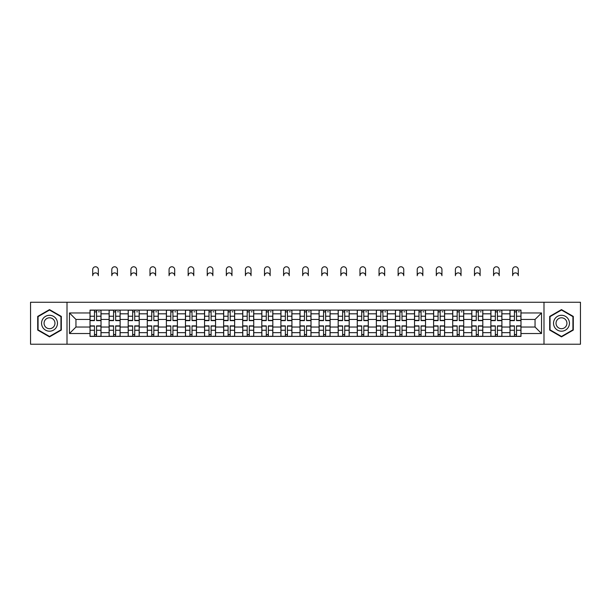 <?xml version="1.0" encoding="UTF-8"?>
<svg xmlns="http://www.w3.org/2000/svg" width="611" height="611" viewBox="0 0 611 611"><rect width="100%" height="100%" fill="white"/><g stroke="black" fill="none" stroke-linecap="round" stroke-linejoin="round"><path stroke-width="0.92" d="M543.989 344.23L580.45 344.23L580.45 302.254L30.55 302.254L30.55 344.23L543.989 344.23L543.989 302.254M109.109 336.394L109.109 313.817L101.029 313.817L101.029 336.394M101.029 313.817L101.029 310.09M109.109 313.817L109.109 310.09M120.123 310.09L120.123 336.394M128.195 336.394L128.195 310.09M139.209 310.09L139.209 336.394M147.282 336.394L147.282 310.09M158.295 310.09L158.295 336.394M166.375 336.394L166.375 310.09M177.389 310.09L177.389 336.394M185.461 336.394L185.461 310.09M196.475 310.09L196.475 336.394M204.548 336.394L204.548 310.09M215.561 310.09L215.561 336.394M223.641 336.394L223.641 310.09M234.655 310.09L234.655 336.394M242.727 336.394L242.727 310.09M253.741 310.09L253.741 336.394M261.814 336.394L261.814 310.09M272.827 310.09L272.827 336.394M280.907 336.394L280.907 310.09M291.921 310.09L291.921 336.394M299.993 336.394L299.993 310.09M311.007 310.09L311.007 336.394M319.079 336.394L319.079 310.09M330.093 310.09L330.093 336.394M338.173 336.394L338.173 310.09M349.187 310.09L349.187 336.394M357.259 336.394L357.259 310.09M368.273 310.09L368.273 336.394M376.345 336.394L376.345 310.09M387.359 310.09L387.359 336.394M395.439 336.394L395.439 310.09M406.452 310.09L406.452 336.394M414.525 336.394L414.525 310.09M425.539 310.09L425.539 336.394M433.611 336.394L433.611 310.09M444.625 310.09L444.625 336.394M452.705 336.394L452.705 310.09M463.718 310.09L463.718 336.394M471.791 336.394L471.791 310.09M482.805 310.09L482.805 336.394M490.877 336.394L490.877 310.09M501.891 310.09L501.891 336.394M509.971 336.394L509.971 310.09M509.971 327.038L501.891 327.038M490.877 327.038L482.805 327.038M471.791 327.038L463.718 327.038M452.705 327.038L444.625 327.038M433.611 327.038L425.539 327.038M414.525 327.038L406.452 327.038M395.439 327.038L387.359 327.038M376.345 327.038L368.273 327.038M357.259 327.038L349.187 327.038M338.173 327.038L330.093 327.038M319.079 327.038L311.007 327.038M299.993 327.038L291.921 327.038M280.907 327.038L272.827 327.038M261.814 327.038L253.741 327.038M242.727 327.038L234.655 327.038M223.641 327.038L215.561 327.038M204.548 327.038L196.475 327.038M185.461 327.038L177.389 327.038M166.375 327.038L158.295 327.038M147.282 327.038L139.209 327.038M128.195 327.038L120.123 327.038M109.109 327.038L101.029 327.038M509.971 319.446L501.891 319.446M490.877 319.446L482.805 319.446M471.791 319.446L463.718 319.446M452.705 319.446L444.625 319.446M433.611 319.446L425.539 319.446M414.525 319.446L406.452 319.446M395.439 319.446L387.359 319.446M376.345 319.446L368.273 319.446M357.259 319.446L349.187 319.446M338.173 319.446L330.093 319.446M319.079 319.446L311.007 319.446M299.993 319.446L291.921 319.446M280.907 319.446L272.827 319.446M261.814 319.446L253.741 319.446M242.727 319.446L234.655 319.446M223.641 319.446L215.561 319.446M204.548 319.446L196.475 319.446M185.461 319.446L177.389 319.446M166.375 319.446L158.295 319.446M147.282 319.446L139.209 319.446M128.195 319.446L120.123 319.446M109.109 319.446L101.029 319.446M75.947 327.038L90.016 327.038L90.016 319.446L75.947 319.446L75.947 327.038L69.463 333.522L69.463 312.962L90.016 312.962L90.016 319.446M520.984 319.446L520.984 327.038L535.053 327.038L535.053 319.446L520.984 319.446L520.984 310.09L90.016 310.09L90.016 312.962M520.984 312.962L541.537 312.962L541.537 333.522L520.984 333.522L520.984 327.038M90.016 327.038L90.016 336.394L520.984 336.394L520.984 333.522M90.016 333.522L69.463 333.522M67.011 344.23L67.011 302.254M61.321 316.422L49.514 309.609L37.706 316.422L37.706 330.062L49.514 336.875L61.321 330.062L61.321 316.422M573.294 316.422L561.486 309.609L549.679 316.422L549.679 330.062L561.486 336.875L573.294 330.062L573.294 316.422M96.569 334.561L94.484 334.561M94.484 311.923L96.569 311.923M115.655 334.561L113.57 334.561M113.57 311.923L115.655 311.923M134.741 334.561L132.663 334.561M132.663 311.923L134.741 311.923M153.835 334.561L151.749 334.561M151.749 311.923L153.835 311.923M172.921 334.561L170.836 334.561M170.836 311.923L172.921 311.923M192.007 334.561L189.929 334.561M189.929 311.923L192.007 311.923M211.1 334.561L209.015 334.561M209.015 311.923L211.1 311.923M230.187 334.561L228.102 334.561M228.102 311.923L230.187 311.923M249.273 334.561L247.195 334.561M247.195 311.923L249.273 311.923M268.366 334.561L266.281 334.561M266.281 311.923L268.366 311.923M287.453 334.561L285.368 334.561M285.368 311.923L287.453 311.923M306.539 334.561L304.461 334.561M304.461 311.923L306.539 311.923M325.632 334.561L323.547 334.561M323.547 311.923L325.632 311.923M344.719 334.561L342.634 334.561M342.634 311.923L344.719 311.923M363.805 334.561L361.727 334.561M361.727 311.923L363.805 311.923M382.898 334.561L380.813 334.561M380.813 311.923L382.898 311.923M401.985 334.561L399.9 334.561M399.9 311.923L401.985 311.923M421.071 334.561L418.993 334.561M418.993 311.923L421.071 311.923M440.164 334.561L438.079 334.561M438.079 311.923L440.164 311.923M459.251 334.561L457.165 334.561M457.165 311.923L459.251 311.923M478.337 334.561L476.259 334.561M476.259 311.923L478.337 311.923M497.43 334.561L495.345 334.561M495.345 311.923L497.43 311.923M516.516 334.561L514.431 334.561M514.431 311.923L516.516 311.923M69.463 312.962L75.947 319.446M535.053 327.038L541.537 333.522M535.053 319.446L541.537 312.962M98.34 275.706A2.811 2.811 0 0 0 95.522 272.888A2.811 2.811 0 0 0 92.712 275.706L92.712 269.588A2.811 2.811 0 0 1 95.522 266.77A2.811 2.811 0 0 1 98.34 269.588L98.34 275.706M96.569 320.615L96.569 310.212L100.968 310.212L100.968 320.615L96.569 320.615M94.484 311.801L96.569 311.801M98.524 311.801L99.379 311.801M94.484 310.212L90.077 310.212L90.077 320.615L94.484 320.615L94.484 310.212L96.569 310.212M94.484 325.877L94.484 336.271L90.077 336.271L90.077 325.877L94.484 325.877M96.569 334.683L94.484 334.683M98.34 336.271L100.968 336.271L100.968 325.877L96.569 325.877L96.569 336.271L92.712 336.271M117.427 275.706A2.811 2.811 0 0 0 114.616 272.888A2.811 2.811 0 0 0 111.798 275.706L111.798 269.588A2.811 2.811 0 0 1 114.616 266.77A2.811 2.811 0 0 1 117.427 269.588L117.427 275.706M115.655 320.615L115.655 310.212L120.061 310.212L120.061 320.615L115.655 320.615M113.57 311.801L115.655 311.801M117.61 311.801L118.465 311.801M113.57 310.212L109.17 310.212L109.17 320.615L113.57 320.615L113.57 310.212L115.655 310.212M136.513 275.706A2.811 2.811 0 0 0 133.702 272.888A2.811 2.811 0 0 0 130.891 275.706L130.891 269.588A2.811 2.811 0 0 1 133.702 266.77A2.811 2.811 0 0 1 136.513 269.588L136.513 275.706M134.741 320.615L134.741 310.212L139.148 310.212L139.148 320.615L134.741 320.615M132.663 311.801L134.741 311.801M136.704 311.801L137.559 311.801M132.663 310.212L128.257 310.212L128.257 320.615L132.663 320.615L132.663 310.212L134.741 310.212M155.606 275.706A2.811 2.811 0 0 0 152.788 272.888A2.811 2.811 0 0 0 149.978 275.706L149.978 269.588A2.811 2.811 0 0 1 152.788 266.77A2.811 2.811 0 0 1 155.606 269.588L155.606 275.706M153.835 320.615L153.835 310.212L158.234 310.212L158.234 320.615L153.835 320.615M151.749 311.801L153.835 311.801M155.79 311.801L156.645 311.801M151.749 310.212L147.343 310.212L147.343 320.615L151.749 320.615L151.749 310.212L153.835 310.212M42.625 327.221A7.951 7.951 0 0 0 53.493 330.131A7.951 7.951 0 0 0 56.403 319.263A7.951 7.951 0 0 0 45.542 316.353A7.951 7.951 0 0 0 42.625 327.221M44.802 325.969A5.446 5.446 0 0 0 52.241 327.962A5.446 5.446 0 0 0 54.234 320.523A5.446 5.446 0 0 0 46.795 318.53A5.446 5.446 0 0 0 44.802 325.969M49.514 310.029L60.955 316.635L60.955 329.848L49.514 336.455L38.073 329.848L38.073 316.635L49.514 310.029M554.597 327.221A7.951 7.951 0 0 0 565.458 330.131A7.951 7.951 0 0 0 568.375 319.263A7.951 7.951 0 0 0 557.507 316.353A7.951 7.951 0 0 0 554.597 327.221M556.766 325.969A5.446 5.446 0 0 0 564.205 327.962A5.446 5.446 0 0 0 566.198 320.523A5.446 5.446 0 0 0 558.76 318.53A5.446 5.446 0 0 0 556.766 325.969M561.486 310.029L572.927 316.635L572.927 329.848L561.486 336.455L550.045 329.848L550.045 316.635L561.486 310.029M113.57 325.877L113.57 336.271L109.17 336.271L109.17 325.877L113.57 325.877M115.655 334.683L113.57 334.683M117.427 336.271L120.061 336.271L120.061 325.877L115.655 325.877L115.655 336.271L111.798 336.271M132.663 325.877L132.663 336.271L128.257 336.271L128.257 325.877L132.663 325.877M134.741 334.683L132.663 334.683M136.513 336.271L139.148 336.271L139.148 325.877L134.741 325.877L134.741 336.271L130.891 336.271M151.749 325.877L151.749 336.271L147.343 336.271L147.343 325.877L151.749 325.877M153.835 334.683L151.749 334.683M155.606 336.271L158.234 336.271L158.234 325.877L153.835 325.877L153.835 336.271L149.978 336.271M174.693 275.706A2.811 2.811 0 0 0 171.882 272.888A2.811 2.811 0 0 0 169.064 275.706L169.064 269.588A2.811 2.811 0 0 1 171.882 266.77A2.811 2.811 0 0 1 174.693 269.588L174.693 275.706M172.921 320.615L172.921 310.212L177.327 310.212L177.327 320.615L172.921 320.615M170.836 311.801L172.921 311.801M174.876 311.801L175.731 311.801M170.836 310.212L166.436 310.212L166.436 320.615L170.836 320.615L170.836 310.212L172.921 310.212M193.779 275.706A2.811 2.811 0 0 0 190.968 272.888A2.811 2.811 0 0 0 188.157 275.706L188.157 269.588A2.811 2.811 0 0 1 190.968 266.77A2.811 2.811 0 0 1 193.779 269.588L193.779 275.706M192.007 320.615L192.007 310.212L196.414 310.212L196.414 320.615L192.007 320.615M189.929 311.801L192.007 311.801M193.97 311.801L194.825 311.801M189.929 310.212L185.523 310.212L185.523 320.615L189.929 320.615L189.929 310.212L192.007 310.212M170.836 325.877L170.836 336.271L166.436 336.271L166.436 325.877L170.836 325.877M172.921 334.683L170.836 334.683M174.693 336.271L177.327 336.271L177.327 325.877L172.921 325.877L172.921 336.271L169.064 336.271M189.929 325.877L189.929 336.271L185.523 336.271L185.523 325.877L189.929 325.877M192.007 334.683L189.929 334.683M193.779 336.271L196.414 336.271L196.414 325.877L192.007 325.877L192.007 336.271L188.157 336.271M212.872 275.706A2.811 2.811 0 0 0 210.054 272.888A2.811 2.811 0 0 0 207.244 275.706L207.244 269.588A2.811 2.811 0 0 1 210.054 266.77A2.811 2.811 0 0 1 212.872 269.588L212.872 275.706M211.1 320.615L211.1 310.212L215.5 310.212L215.5 320.615L211.1 320.615M209.015 311.801L211.1 311.801M213.056 311.801L213.911 311.801M209.015 310.212L204.609 310.212L204.609 320.615L209.015 320.615L209.015 310.212L211.1 310.212M231.959 275.706A2.811 2.811 0 0 0 229.148 272.888A2.811 2.811 0 0 0 226.33 275.706L226.33 269.588A2.811 2.811 0 0 1 229.148 266.77A2.811 2.811 0 0 1 231.959 269.588L231.959 275.706M230.187 320.615L230.187 310.212L234.593 310.212L234.593 320.615L230.187 320.615M228.102 311.801L230.187 311.801M232.142 311.801L232.997 311.801M228.102 310.212L223.702 310.212L223.702 320.615L228.102 320.615L228.102 310.212L230.187 310.212M251.045 275.706A2.811 2.811 0 0 0 248.234 272.888A2.811 2.811 0 0 0 245.423 275.706L245.423 269.588A2.811 2.811 0 0 1 248.234 266.77A2.811 2.811 0 0 1 251.045 269.588L251.045 275.706M249.273 320.615L249.273 310.212L253.68 310.212L253.68 320.615L249.273 320.615M247.195 311.801L249.273 311.801M251.236 311.801L252.091 311.801M247.195 310.212L242.788 310.212L242.788 320.615L247.195 320.615L247.195 310.212L249.273 310.212M270.138 275.706A2.811 2.811 0 0 0 267.32 272.888A2.811 2.811 0 0 0 264.51 275.706L264.51 269.588A2.811 2.811 0 0 1 267.32 266.77A2.811 2.811 0 0 1 270.138 269.588L270.138 275.706M268.366 320.615L268.366 310.212L272.766 310.212L272.766 320.615L268.366 320.615M266.281 311.801L268.366 311.801M270.322 311.801L271.177 311.801M266.281 310.212L261.875 310.212L261.875 320.615L266.281 320.615L266.281 310.212L268.366 310.212M289.224 275.706A2.811 2.811 0 0 0 286.414 272.888A2.811 2.811 0 0 0 283.596 275.706L283.596 269.588A2.811 2.811 0 0 1 286.414 266.77A2.811 2.811 0 0 1 289.224 269.588L289.224 275.706M287.453 320.615L287.453 310.212L291.859 310.212L291.859 320.615L287.453 320.615M285.368 311.801L287.453 311.801M289.408 311.801L290.263 311.801M285.368 310.212L280.968 310.212L280.968 320.615L285.368 320.615L285.368 310.212L287.453 310.212M308.311 275.706A2.811 2.811 0 0 0 305.5 272.888A2.811 2.811 0 0 0 302.689 275.706L302.689 269.588A2.811 2.811 0 0 1 305.5 266.77A2.811 2.811 0 0 1 308.311 269.588L308.311 275.706M306.539 320.615L306.539 310.212L310.946 310.212L310.946 320.615L306.539 320.615M304.461 311.801L306.539 311.801M308.502 311.801L309.357 311.801M304.461 310.212L300.054 310.212L300.054 320.615L304.461 320.615L304.461 310.212L306.539 310.212M327.404 275.706A2.811 2.811 0 0 0 324.586 272.888A2.811 2.811 0 0 0 321.776 275.706L321.776 269.588A2.811 2.811 0 0 1 324.586 266.77A2.811 2.811 0 0 1 327.404 269.588L327.404 275.706M325.632 320.615L325.632 310.212L330.032 310.212L330.032 320.615L325.632 320.615M323.547 311.801L325.632 311.801M327.588 311.801L328.443 311.801M323.547 310.212L319.141 310.212L319.141 320.615L323.547 320.615L323.547 310.212L325.632 310.212M346.49 275.706A2.811 2.811 0 0 0 343.68 272.888A2.811 2.811 0 0 0 340.862 275.706L340.862 269.588A2.811 2.811 0 0 1 343.68 266.77A2.811 2.811 0 0 1 346.49 269.588L346.49 275.706M344.719 320.615L344.719 310.212L349.125 310.212L349.125 320.615L344.719 320.615M342.634 311.801L344.719 311.801M346.674 311.801L347.529 311.801M342.634 310.212L338.234 310.212L338.234 320.615L342.634 320.615L342.634 310.212L344.719 310.212M209.015 325.877L209.015 336.271L204.609 336.271L204.609 325.877L209.015 325.877M211.1 334.683L209.015 334.683M212.872 336.271L215.5 336.271L215.5 325.877L211.1 325.877L211.1 336.271L207.244 336.271M228.102 325.877L228.102 336.271L223.702 336.271L223.702 325.877L228.102 325.877M230.187 334.683L228.102 334.683M231.959 336.271L234.593 336.271L234.593 325.877L230.187 325.877L230.187 336.271L226.33 336.271M247.195 325.877L247.195 336.271L242.788 336.271L242.788 325.877L247.195 325.877M249.273 334.683L247.195 334.683M251.045 336.271L253.68 336.271L253.68 325.877L249.273 325.877L249.273 336.271L245.423 336.271M266.281 325.877L266.281 336.271L261.875 336.271L261.875 325.877L266.281 325.877M268.366 334.683L266.281 334.683M270.138 336.271L272.766 336.271L272.766 325.877L268.366 325.877L268.366 336.271L264.51 336.271M285.368 325.877L285.368 336.271L280.968 336.271L280.968 325.877L285.368 325.877M287.453 334.683L285.368 334.683M289.224 336.271L291.859 336.271L291.859 325.877L287.453 325.877L287.453 336.271L283.596 336.271M304.461 325.877L304.461 336.271L300.054 336.271L300.054 325.877L304.461 325.877M306.539 334.683L304.461 334.683M308.311 336.271L310.946 336.271L310.946 325.877L306.539 325.877L306.539 336.271L302.689 336.271M323.547 325.877L323.547 336.271L319.141 336.271L319.141 325.877L323.547 325.877M325.632 334.683L323.547 334.683M327.404 336.271L330.032 336.271L330.032 325.877L325.632 325.877L325.632 336.271L321.776 336.271M342.634 325.877L342.634 336.271L338.234 336.271L338.234 325.877L342.634 325.877M344.719 334.683L342.634 334.683M346.49 336.271L349.125 336.271L349.125 325.877L344.719 325.877L344.719 336.271L340.862 336.271M365.577 275.706A2.811 2.811 0 0 0 362.766 272.888A2.811 2.811 0 0 0 359.955 275.706L359.955 269.588A2.811 2.811 0 0 1 362.766 266.77A2.811 2.811 0 0 1 365.577 269.588L365.577 275.706M363.805 320.615L363.805 310.212L368.212 310.212L368.212 320.615L363.805 320.615M361.727 311.801L363.805 311.801M365.768 311.801L366.623 311.801M361.727 310.212L357.32 310.212L357.32 320.615L361.727 320.615L361.727 310.212L363.805 310.212M384.67 275.706A2.811 2.811 0 0 0 381.852 272.888A2.811 2.811 0 0 0 379.041 275.706L379.041 269.588A2.811 2.811 0 0 1 381.852 266.77A2.811 2.811 0 0 1 384.67 269.588L384.67 275.706M382.898 320.615L382.898 310.212L387.298 310.212L387.298 320.615L382.898 320.615M380.813 311.801L382.898 311.801M384.854 311.801L385.709 311.801M380.813 310.212L376.407 310.212L376.407 320.615L380.813 320.615L380.813 310.212L382.898 310.212M403.756 275.706A2.811 2.811 0 0 0 400.946 272.888A2.811 2.811 0 0 0 398.128 275.706L398.128 269.588A2.811 2.811 0 0 1 400.946 266.77A2.811 2.811 0 0 1 403.756 269.588L403.756 275.706M401.985 320.615L401.985 310.212L406.391 310.212L406.391 320.615L401.985 320.615M399.9 311.801L401.985 311.801M403.94 311.801L404.795 311.801M399.9 310.212L395.5 310.212L395.5 320.615L399.9 320.615L399.9 310.212L401.985 310.212M422.843 275.706A2.811 2.811 0 0 0 420.032 272.888A2.811 2.811 0 0 0 417.221 275.706L417.221 269.588A2.811 2.811 0 0 1 420.032 266.77A2.811 2.811 0 0 1 422.843 269.588L422.843 275.706M421.071 320.615L421.071 310.212L425.477 310.212L425.477 320.615L421.071 320.615M418.993 311.801L421.071 311.801M423.033 311.801L423.889 311.801M418.993 310.212L414.586 310.212L414.586 320.615L418.993 320.615L418.993 310.212L421.071 310.212M441.936 275.706A2.811 2.811 0 0 0 439.118 272.888A2.811 2.811 0 0 0 436.307 275.706L436.307 269.588A2.811 2.811 0 0 1 439.118 266.77A2.811 2.811 0 0 1 441.936 269.588L441.936 275.706M440.164 320.615L440.164 310.212L444.564 310.212L444.564 320.615L440.164 320.615M438.079 311.801L440.164 311.801M442.12 311.801L442.975 311.801M438.079 310.212L433.673 310.212L433.673 320.615L438.079 320.615L438.079 310.212L440.164 310.212M461.022 275.706A2.811 2.811 0 0 0 458.212 272.888A2.811 2.811 0 0 0 455.394 275.706L455.394 269.588A2.811 2.811 0 0 1 458.212 266.77A2.811 2.811 0 0 1 461.022 269.588L461.022 275.706M459.251 320.615L459.251 310.212L463.657 310.212L463.657 320.615L459.251 320.615M457.165 311.801L459.251 311.801M461.206 311.801L462.061 311.801M457.165 310.212L452.766 310.212L452.766 320.615L457.165 320.615L457.165 310.212L459.251 310.212M361.727 325.877L361.727 336.271L357.32 336.271L357.32 325.877L361.727 325.877M363.805 334.683L361.727 334.683M365.577 336.271L368.212 336.271L368.212 325.877L363.805 325.877L363.805 336.271L359.955 336.271M380.813 325.877L380.813 336.271L376.407 336.271L376.407 325.877L380.813 325.877M382.898 334.683L380.813 334.683M384.67 336.271L387.298 336.271L387.298 325.877L382.898 325.877L382.898 336.271L379.041 336.271M399.9 325.877L399.9 336.271L395.5 336.271L395.5 325.877L399.9 325.877M401.985 334.683L399.9 334.683M403.756 336.271L406.391 336.271L406.391 325.877L401.985 325.877L401.985 336.271L398.128 336.271M418.993 325.877L418.993 336.271L414.586 336.271L414.586 325.877L418.993 325.877M421.071 334.683L418.993 334.683M422.843 336.271L425.477 336.271L425.477 325.877L421.071 325.877L421.071 336.271L417.221 336.271M438.079 325.877L438.079 336.271L433.673 336.271L433.673 325.877L438.079 325.877M440.164 334.683L438.079 334.683M441.936 336.271L444.564 336.271L444.564 325.877L440.164 325.877L440.164 336.271L436.307 336.271M457.165 325.877L457.165 336.271L452.766 336.271L452.766 325.877L457.165 325.877M459.251 334.683L457.165 334.683M461.022 336.271L463.657 336.271L463.657 325.877L459.251 325.877L459.251 336.271L455.394 336.271M480.109 275.706A2.811 2.811 0 0 0 477.298 272.888A2.811 2.811 0 0 0 474.487 275.706L474.487 269.588A2.811 2.811 0 0 1 477.298 266.77A2.811 2.811 0 0 1 480.109 269.588L480.109 275.706M478.337 320.615L478.337 310.212L482.743 310.212L482.743 320.615L478.337 320.615M476.259 311.801L478.337 311.801M480.299 311.801L481.155 311.801M476.259 310.212L471.852 310.212L471.852 320.615L476.259 320.615L476.259 310.212L478.337 310.212M476.259 325.877L476.259 336.271L471.852 336.271L471.852 325.877L476.259 325.877M478.337 334.683L476.259 334.683M480.109 336.271L482.743 336.271L482.743 325.877L478.337 325.877L478.337 336.271L474.487 336.271M499.202 275.706A2.811 2.811 0 0 0 496.384 272.888A2.811 2.811 0 0 0 493.573 275.706L493.573 269.588A2.811 2.811 0 0 1 496.384 266.77A2.811 2.811 0 0 1 499.202 269.588L499.202 275.706M497.43 320.615L497.43 310.212L501.83 310.212L501.83 320.615L497.43 320.615M495.345 311.801L497.43 311.801M499.386 311.801L500.241 311.801M495.345 310.212L490.938 310.212L490.938 320.615L495.345 320.615L495.345 310.212L497.43 310.212M495.345 325.877L495.345 336.271L490.938 336.271L490.938 325.877L495.345 325.877M497.43 334.683L495.345 334.683M499.202 336.271L501.83 336.271L501.83 325.877L497.43 325.877L497.43 336.271L493.573 336.271M518.288 275.706A2.811 2.811 0 0 0 515.478 272.888A2.811 2.811 0 0 0 512.66 275.706L512.66 269.588A2.811 2.811 0 0 1 515.478 266.77A2.811 2.811 0 0 1 518.288 269.588L518.288 275.706M516.516 320.615L516.516 310.212L520.923 310.212L520.923 320.615L516.516 320.615M514.431 311.801L516.516 311.801M518.472 311.801L519.327 311.801M514.431 310.212L510.032 310.212L510.032 320.615L514.431 320.615L514.431 310.212L516.516 310.212M514.431 325.877L514.431 336.271L510.032 336.271L510.032 325.877L514.431 325.877M516.516 334.683L514.431 334.683M518.288 336.271L520.923 336.271L520.923 325.877L516.516 325.877L516.516 336.271L512.66 336.271M490.877 313.817L482.805 313.817M471.791 313.817L463.718 313.817M452.705 313.817L444.625 313.817M433.611 313.817L425.539 313.817M414.525 313.817L406.452 313.817M395.439 313.817L387.359 313.817M376.345 313.817L368.273 313.817M357.259 313.817L349.187 313.817M338.173 313.817L330.093 313.817M319.079 313.817L311.007 313.817M299.993 313.817L291.921 313.817M280.907 313.817L272.827 313.817M261.814 313.817L253.741 313.817M242.727 313.817L234.655 313.817M223.641 313.817L215.561 313.817M204.548 313.817L196.475 313.817M185.461 313.817L177.389 313.817M166.375 313.817L158.295 313.817M147.282 313.817L139.209 313.817M128.195 313.817L120.123 313.817M509.971 313.817L501.891 313.817M490.877 332.667L482.805 332.667M471.791 332.667L463.718 332.667M452.705 332.667L444.625 332.667M433.611 332.667L425.539 332.667M414.525 332.667L406.452 332.667M395.439 332.667L387.359 332.667M376.345 332.667L368.273 332.667M357.259 332.667L349.187 332.667M338.173 332.667L330.093 332.667M319.079 332.667L311.007 332.667M299.993 332.667L291.921 332.667M280.907 332.667L272.827 332.667M261.814 332.667L253.741 332.667M242.727 332.667L234.655 332.667M223.641 332.667L215.561 332.667M204.548 332.667L196.475 332.667M185.461 332.667L177.389 332.667M166.375 332.667L158.295 332.667M147.282 332.667L139.209 332.667M128.195 332.667L120.123 332.667M109.109 332.667L101.029 332.667M509.971 332.667L501.891 332.667M96.569 320.355L100.968 320.355M96.569 316.223L100.968 316.223M90.077 320.355L94.484 320.355M90.077 316.223L94.484 316.223M94.484 326.129L90.077 326.129M94.484 330.261L90.077 330.261M100.968 326.129L96.569 326.129M100.968 330.261L96.569 330.261M115.655 320.355L120.061 320.355M115.655 316.223L120.061 316.223M109.17 320.355L113.57 320.355M109.17 316.223L113.57 316.223M134.741 320.355L139.148 320.355M134.741 316.223L139.148 316.223M128.257 320.355L132.663 320.355M128.257 316.223L132.663 316.223M153.835 320.355L158.234 320.355M153.835 316.223L158.234 316.223M147.343 320.355L151.749 320.355M147.343 316.223L151.749 316.223M113.57 326.129L109.17 326.129M113.57 330.261L109.17 330.261M120.061 326.129L115.655 326.129M120.061 330.261L115.655 330.261M132.663 326.129L128.257 326.129M132.663 330.261L128.257 330.261M139.148 326.129L134.741 326.129M139.148 330.261L134.741 330.261M151.749 326.129L147.343 326.129M151.749 330.261L147.343 330.261M158.234 326.129L153.835 326.129M158.234 330.261L153.835 330.261M172.921 320.355L177.327 320.355M172.921 316.223L177.327 316.223M166.436 320.355L170.836 320.355M166.436 316.223L170.836 316.223M192.007 320.355L196.414 320.355M192.007 316.223L196.414 316.223M185.523 320.355L189.929 320.355M185.523 316.223L189.929 316.223M170.836 326.129L166.436 326.129M170.836 330.261L166.436 330.261M177.327 326.129L172.921 326.129M177.327 330.261L172.921 330.261M189.929 326.129L185.523 326.129M189.929 330.261L185.523 330.261M196.414 326.129L192.007 326.129M196.414 330.261L192.007 330.261M211.1 320.355L215.5 320.355M211.1 316.223L215.5 316.223M204.609 320.355L209.015 320.355M204.609 316.223L209.015 316.223M230.187 320.355L234.593 320.355M230.187 316.223L234.593 316.223M223.702 320.355L228.102 320.355M223.702 316.223L228.102 316.223M249.273 320.355L253.68 320.355M249.273 316.223L253.68 316.223M242.788 320.355L247.195 320.355M242.788 316.223L247.195 316.223M268.366 320.355L272.766 320.355M268.366 316.223L272.766 316.223M261.875 320.355L266.281 320.355M261.875 316.223L266.281 316.223M287.453 320.355L291.859 320.355M287.453 316.223L291.859 316.223M280.968 320.355L285.368 320.355M280.968 316.223L285.368 316.223M306.539 320.355L310.946 320.355M306.539 316.223L310.946 316.223M300.054 320.355L304.461 320.355M300.054 316.223L304.461 316.223M325.632 320.355L330.032 320.355M325.632 316.223L330.032 316.223M319.141 320.355L323.547 320.355M319.141 316.223L323.547 316.223M344.719 320.355L349.125 320.355M344.719 316.223L349.125 316.223M338.234 320.355L342.634 320.355M338.234 316.223L342.634 316.223M209.015 326.129L204.609 326.129M209.015 330.261L204.609 330.261M215.5 326.129L211.1 326.129M215.5 330.261L211.1 330.261M228.102 326.129L223.702 326.129M228.102 330.261L223.702 330.261M234.593 326.129L230.187 326.129M234.593 330.261L230.187 330.261M247.195 326.129L242.788 326.129M247.195 330.261L242.788 330.261M253.68 326.129L249.273 326.129M253.68 330.261L249.273 330.261M266.281 326.129L261.875 326.129M266.281 330.261L261.875 330.261M272.766 326.129L268.366 326.129M272.766 330.261L268.366 330.261M285.368 326.129L280.968 326.129M285.368 330.261L280.968 330.261M291.859 326.129L287.453 326.129M291.859 330.261L287.453 330.261M304.461 326.129L300.054 326.129M304.461 330.261L300.054 330.261M310.946 326.129L306.539 326.129M310.946 330.261L306.539 330.261M323.547 326.129L319.141 326.129M323.547 330.261L319.141 330.261M330.032 326.129L325.632 326.129M330.032 330.261L325.632 330.261M342.634 326.129L338.234 326.129M342.634 330.261L338.234 330.261M349.125 326.129L344.719 326.129M349.125 330.261L344.719 330.261M363.805 320.355L368.212 320.355M363.805 316.223L368.212 316.223M357.32 320.355L361.727 320.355M357.32 316.223L361.727 316.223M382.898 320.355L387.298 320.355M382.898 316.223L387.298 316.223M376.407 320.355L380.813 320.355M376.407 316.223L380.813 316.223M401.985 320.355L406.391 320.355M401.985 316.223L406.391 316.223M395.5 320.355L399.9 320.355M395.5 316.223L399.9 316.223M421.071 320.355L425.477 320.355M421.071 316.223L425.477 316.223M414.586 320.355L418.993 320.355M414.586 316.223L418.993 316.223M440.164 320.355L444.564 320.355M440.164 316.223L444.564 316.223M433.673 320.355L438.079 320.355M433.673 316.223L438.079 316.223M459.251 320.355L463.657 320.355M459.251 316.223L463.657 316.223M452.766 320.355L457.165 320.355M452.766 316.223L457.165 316.223M361.727 326.129L357.32 326.129M361.727 330.261L357.32 330.261M368.212 326.129L363.805 326.129M368.212 330.261L363.805 330.261M380.813 326.129L376.407 326.129M380.813 330.261L376.407 330.261M387.298 326.129L382.898 326.129M387.298 330.261L382.898 330.261M399.9 326.129L395.5 326.129M399.9 330.261L395.5 330.261M406.391 326.129L401.985 326.129M406.391 330.261L401.985 330.261M418.993 326.129L414.586 326.129M418.993 330.261L414.586 330.261M425.477 326.129L421.071 326.129M425.477 330.261L421.071 330.261M438.079 326.129L433.673 326.129M438.079 330.261L433.673 330.261M444.564 326.129L440.164 326.129M444.564 330.261L440.164 330.261M457.165 326.129L452.766 326.129M457.165 330.261L452.766 330.261M463.657 326.129L459.251 326.129M463.657 330.261L459.251 330.261M478.337 320.355L482.743 320.355M478.337 316.223L482.743 316.223M471.852 320.355L476.259 320.355M471.852 316.223L476.259 316.223M476.259 326.129L471.852 326.129M476.259 330.261L471.852 330.261M482.743 326.129L478.337 326.129M482.743 330.261L478.337 330.261M497.43 320.355L501.83 320.355M497.43 316.223L501.83 316.223M490.938 320.355L495.345 320.355M490.938 316.223L495.345 316.223M495.345 326.129L490.938 326.129M495.345 330.261L490.938 330.261M501.83 326.129L497.43 326.129M501.83 330.261L497.43 330.261M516.516 320.355L520.923 320.355M516.516 316.223L520.923 316.223M510.032 320.355L514.431 320.355M510.032 316.223L514.431 316.223M514.431 326.129L510.032 326.129M514.431 330.261L510.032 330.261M520.923 326.129L516.516 326.129M520.923 330.261L516.516 330.261"/></g></svg>
